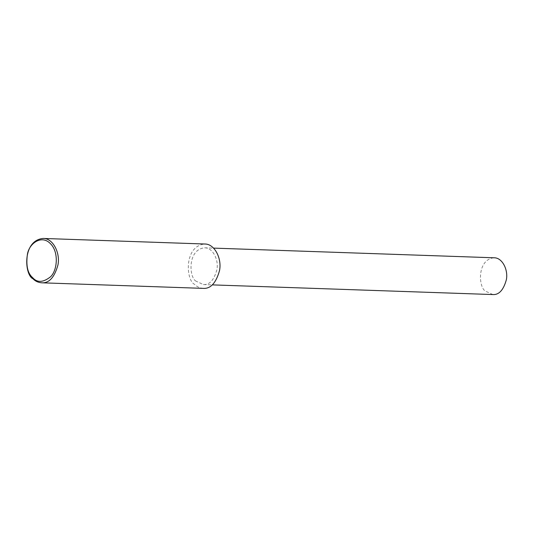 <?xml version="1.0" encoding="UTF-8"?>
<svg xmlns="http://www.w3.org/2000/svg" width="533" height="533" viewBox="0 0 533 533"><rect width="100%" height="100%" fill="white"/><g stroke="black" fill="none" stroke-linecap="round" stroke-linejoin="round"><path stroke-width="0.4" stroke-dasharray="2.67 2" d="M203.253 288.373C199.682 288.06 196.79 286.714 194.572 284.342C185.977 280.684 183.638 245.933 204.785 244.014M196.184 281.237C189.068 278.206 187.123 249.404 204.652 247.812C212.694 247.598 218.93 259.744 216.878 269.785C214.006 280.072 209.509 285.002 203.386 284.575L196.184 281.237M492.852 294.556L485.656 291.218C478.541 288.186 476.595 259.384 494.124 257.792M204.652 247.812L213.54 248.118M203.386 284.575L212.274 284.882"/><path stroke-width="0.8" d="M32.986 278.772C24.398 275.115 22.053 240.363 43.2 238.444C52.9 238.184 60.429 252.842 57.95 264.961C54.493 277.367 49.063 283.316 41.667 282.803C38.096 282.49 35.205 281.144 32.986 278.772M43.2 238.444L204.785 244.014C214.486 243.754 222.014 258.412 219.536 270.531C216.072 282.936 210.648 288.886 203.253 288.373L41.667 282.803M32.606 277.606C27.569 273.322 25.857 265.414 27.476 253.868C29.581 242.888 41.867 234.68 50.322 243.574C59.096 251.862 57.357 270.597 50.495 276.84C43.1 282.617 37.137 282.87 32.606 277.606M213.54 248.118L494.124 257.792C502.166 257.579 508.402 269.725 506.35 279.765C503.478 290.052 498.981 294.982 492.852 294.556L212.274 284.882"/></g></svg>
